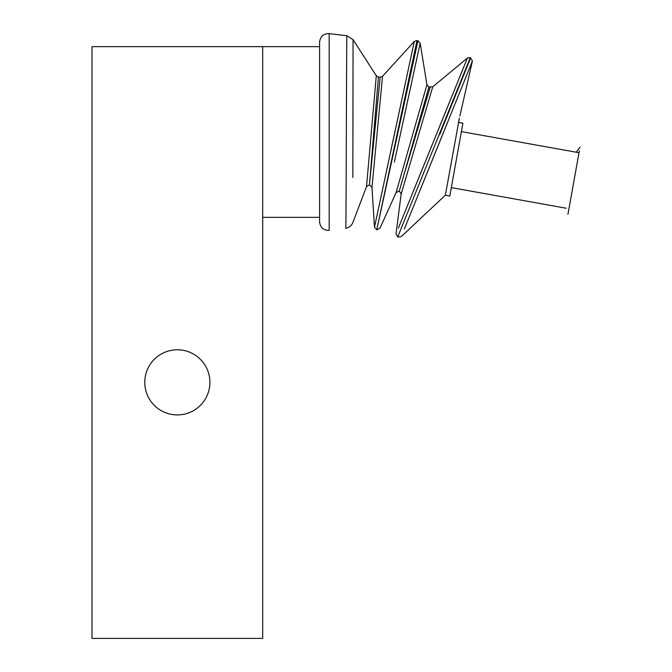 <?xml version="1.0" encoding="UTF-8"?>
<svg xmlns="http://www.w3.org/2000/svg" width="672" height="672" viewBox="0 0 672 672"><rect width="100%" height="100%" fill="white"/><g stroke="black" fill="none" stroke-linecap="round" stroke-linejoin="round"><path stroke-width="1.01" d="M579.348 150.78L567.941 214.318M566.194 208.228L451.34 187.614M459.371 118.247L445.351 195.208L449.828 196.014L462.899 123.203L458.489 122.413M459.866 116.038L472.416 61.009L464.066 81.656M447.325 123.026L420.697 188.706M404.351 228.976L472.416 61.009L470.324 57.582L467.426 58.027L398.387 228.035M439.664 134.644L470.719 57.742M398.252 237.115L397.748 236.914L470.324 57.582M411.844 194.83L432.256 144.539M438.497 129.184L467.426 58.027L432.751 86.814L401.167 194.023L399.302 190.982L428.938 87.041L399.302 190.982L396.085 192.587L426.93 84.739L428.946 87.016L432.751 86.814M430.139 87.36L405.157 170.898M394.363 162.103L420.168 43.126L426.93 84.739M418.48 50.896L409.349 93.047M396.085 192.587L380.008 228.169L376.816 229.782M417.967 40.748L417.018 40.547L376.765 229.774L417.959 40.774L420.168 43.126M376.715 229.757L374.48 227.153L414.313 41.42L417.01 40.555M390.928 150.268L395.027 131.149M352.766 222.785L366.526 186.598L369.44 184.775L371.977 187.429L374.48 227.153M371.977 187.429L382.528 76.322L380.167 77.238M369.424 184.775L380.092 77.986L369.634 182.507L378.428 77.045L376.295 75.751L353.052 39.631L352.934 139.616M366.526 186.598L376.295 75.751M352.85 177.492L353.052 39.631L346.92 35.776L329.171 33.6C323.501 33.625 320.309 36.448 319.595 42.067L319.595 221.928L319.595 46.645L91.997 46.645L91.997 638.4L262.693 638.4L262.693 46.645M345.769 228.27C346.172 234.343 346.534 29.677 346.92 35.776M144.782 382.351A32.558 32.558 0 0 1 193.628 354.152A32.558 32.558 0 0 1 193.628 410.55A32.558 32.558 0 0 1 144.782 382.351M319.595 221.928C320.267 227.59 323.459 230.412 329.171 230.395L329.171 33.6M576.248 152.225L580.003 147.118M578.995 152.72L461.387 131.611M445.351 195.208L401.302 236.527M458.69 121.43L459.371 118.255M401.285 236.51L398.269 237.073M397.757 236.905L396.01 233.906L401.159 194.023M414.305 41.412L382.511 76.306M380.176 77.196L378.428 77.045M352.716 222.768C351.406 225.859 349.087 227.665 345.761 228.186M262.693 217.35L319.595 217.35"/></g></svg>
